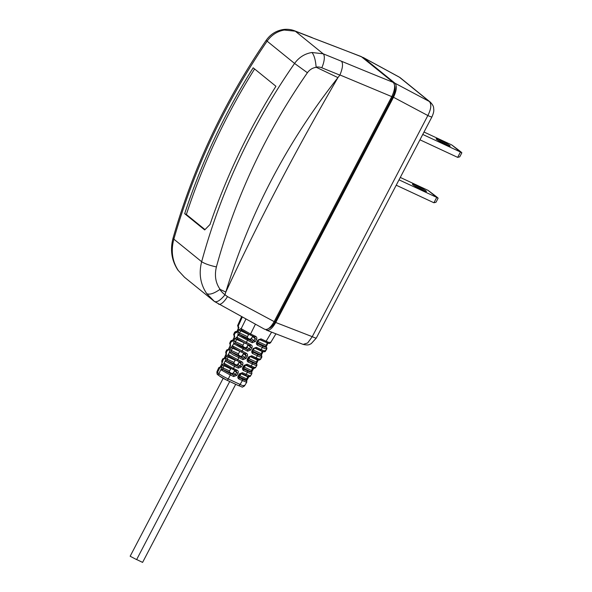 <?xml version="1.0" encoding="UTF-8"?>
<svg xmlns="http://www.w3.org/2000/svg" width="592" height="592" viewBox="0 0 592 592"><rect width="100%" height="100%" fill="white"/><g stroke="black" fill="none" stroke-linecap="round" stroke-linejoin="round"><path stroke-width="0.89" d="M400.458 77.915L399.422 77.226A8.103 7.282 129.1 0 1 400.451 77.907A8.103 7.282 129.1 0 0 400.451 77.907L430.34 102.157A8.103 7.282 -50.9 0 1 430.347 102.164C434.447 106.619 433.366 107.714 433.781 109.202C433.729 110.119 434.276 111.599 431.931 116.898A8.103 0.784 -152.4 0 1 427.846 115.536L312.243 336.678L307.677 342.953L303.156 344.403L266.674 330.225M363.495 57.676L399.43 77.226L429.318 101.476C431.679 104.236 431.191 108.928 427.853 115.536L393.495 97.266C396.655 90.561 397.143 85.87 394.96 83.206L363.495 57.676L362.163 57.172M393.495 97.266L275.746 322.492C272.105 328.804 268.857 331.261 266.015 329.855L266.622 330.203M264.631 329.263L214.452 301.498L184.512 277.263L177.881 270.085L184.519 277.263M264.313 329.041C267.192 330.462 270.47 327.983 274.155 321.597L391.771 96.622C394.968 89.836 395.463 85.1 393.258 82.399A747.333 88.652 -155.1 0 1 341.532 61.257L323.151 53.791L311.969 52.503C304.799 53.657 298.997 57.306 294.572 63.44C252.007 124.712 221.031 190.802 201.657 261.716C198.653 273.511 200.348 284.153 206.726 293.617L214.459 301.498M361.224 56.566L393.258 82.399M173.13 237.888L173.848 239.153C170.762 250.89 172.265 261.375 178.355 270.611M220.172 289.421L225.818 292.071L224.975 294.749A28.261 25.937 -46.5 0 1 219.854 289.436L220.172 289.421C215.614 283.102 214.356 275.598 216.398 266.925C209.657 265.438 204.743 263.706 201.657 261.716L173.848 239.153C193.969 168.853 225.056 102.853 267.103 41.159L266.171 40.337C224.227 101.868 193.214 167.728 173.123 237.903C169.963 249.624 171.547 260.347 177.881 270.078M210.019 224.479L204.691 229.933L184.682 213.705A607.873 546.349 -50.9 0 1 253.176 67.806L275.939 86.269A607.873 546.349 129.1 0 0 210.019 224.479M316.343 67.325L316.128 67.111A12.047 11.107 -52.2 0 1 321.789 67.777A12.277 4.61 112.1 0 0 323.151 53.791L295.29 31.191L284.278 30.044C277.234 31.287 271.506 34.995 267.103 41.159L294.572 63.44L307.403 72.727C309.764 69.545 312.746 67.747 316.343 67.325L337.936 77.611C286.757 142.524 249.387 214.015 225.818 292.071C258.364 221.785 295.734 150.301 337.936 77.611L339.941 74.962C342.701 68.228 343.234 63.662 341.532 61.257M339.941 74.962L391.771 96.622M224.975 294.749L227.476 296.607L274.155 321.597M219.854 289.436C213.912 293.588 209.531 294.979 206.726 293.617M224.856 294.986C220.291 300.455 216.798 302.608 214.378 301.439M216.398 266.925C235.372 197.469 265.712 132.734 307.403 72.727M316.128 67.111C315.543 60.021 314.16 55.152 311.969 52.503M361.275 56.588L312.924 38.051A747.333 88.652 -155.1 0 1 361.875 56.936M312.924 38.051L295.29 31.191A12.277 5.742 -68.8 0 0 294.609 30.806C290.79 29.356 286.854 28.949 282.784 29.6L284.278 30.044M184.682 213.705L186.376 214.489L205.002 229.607M254.597 68.961A605.845 544.529 129.1 0 0 186.376 214.489M268.753 328.397A10.242 4.381 -65 0 0 275.125 321.811L392.74 96.829A10.242 4.381 -65 0 0 394.605 85.744M400.281 177.43L428.038 190.35L436.726 197.402L399.023 179.842M422.118 190.025A7.903 0.762 27.6 0 0 426.233 191.571A7.903 0.762 27.6 0 0 424.005 189.558A7.903 0.762 27.6 0 0 416.738 185.666A7.903 0.762 27.6 0 0 412.491 184.386A7.903 0.762 27.6 0 0 422.118 190.025M396.218 185.2L433.921 202.767L436.726 197.402C440.026 199.467 437.133 197.114 428.038 190.35M433.921 202.767L436.001 202.242L438.117 198.202L436.726 197.402M424.161 190.92A6.283 0.607 27.6 0 0 416.916 186.828A6.283 0.607 27.6 0 0 414.208 185.718M424.02 132.031L451.77 144.951L460.458 152.003L422.755 134.443M445.85 144.633A7.903 0.762 27.6 0 0 449.964 146.172A7.903 0.762 27.6 0 0 447.737 144.159A7.903 0.762 27.6 0 0 440.47 140.267A7.903 0.762 27.6 0 0 436.223 138.987A7.903 0.762 27.6 0 0 445.85 144.633M419.95 139.808L457.66 157.368L460.458 152.003C463.765 154.068 460.865 151.722 451.77 144.951M457.66 157.368L459.732 156.843L461.849 152.803L460.458 152.003M447.892 145.528A6.283 0.607 27.6 0 0 440.648 141.429A6.283 0.607 27.6 0 0 437.939 140.319M245.917 319.095L241.173 328.678L250.564 334.006L255.396 324.253M222.755 369.001L221.038 369.312L221.526 367.158L222.962 367.906L223.006 369.408A6.882 0.659 -152.4 0 0 230.436 373.522L233.84 375.106L233.662 376.556L236.815 375.372L235.431 374.521L233.84 375.106L231.938 373.559L233.5 372.96A1.214 1.095 -50.9 0 1 231.938 373.567M237.977 373.256C238.561 371.924 238.287 370.903 237.14 370.215L236.193 370.903L236.593 372.412L237.977 373.256L236.815 375.372M225.552 361.342A1.214 1.021 126.1 0 1 227.076 360.632A6.882 0.666 -152.4 0 0 234.713 364.894L238.472 366.648L238.302 368.106L241.455 366.914L240.071 366.071L238.472 366.648L236.423 364.983L227.076 360.632L227.084 359.159L225.648 358.404L225.552 361.342L234.536 366.352L233.47 368.505L224.538 363.54L223.983 363.37L222.555 364.968L223.991 365.715L224.664 364.901L223.983 363.37L225.219 360.883L226.914 360.417M242.609 364.805C243.201 363.466 242.92 362.452 241.78 361.756L240.826 362.445L241.225 363.954L242.609 364.805L241.455 366.914M247.249 356.347L246.087 358.456L242.935 359.647L233.3 354.904L229.437 352.366L229.77 349.657L231.206 350.412L233.1 347.43L232.626 345.928L246.413 353.306C247.552 353.986 247.833 355 247.249 356.347L245.865 355.496L244.703 357.612L243.112 358.19L240.907 356.399L231.161 351.863L229.629 352.499A1.214 1.058 127.4 0 0 229.607 352.551M251.881 347.889L250.727 350.005L247.574 351.189L233.692 343.774L233.892 340.911L235.327 341.665L237.244 338.698L236.785 337.211L251.052 344.847C252.192 345.536 252.466 346.549 251.881 347.889L250.497 347.038L249.336 349.154L247.745 349.731L245.391 347.822L235.276 343.116L235.327 341.665L242.986 345.232C242.52 346.002 243.208 346.816 245.066 347.674M255.685 336.389L254.782 337.107L249.661 334.724A1.214 0.518 115 0 1 249.617 334.695A6.882 0.666 27.6 0 1 241.632 330.166A1.214 1.095 -50.9 0 1 241.425 330.033L249.661 334.724A1.214 0.518 115 0 0 250.564 334.006L255.685 336.389C256.824 337.077 257.106 338.091 256.521 339.431L255.359 341.547L252.207 342.731L237.969 335.146L236.896 337.299A1.214 1.095 -50.9 0 0 237.155 338.661L245.391 343.345A1.214 0.518 115 0 1 245.34 343.316A6.882 0.666 27.6 0 1 237.362 338.794M266.252 348.318C267.517 349.524 266.222 349.236 262.374 347.467L257.52 345.203C256.38 344.514 256.099 343.501 256.684 342.161L257.846 340.052L260.998 338.861L266.119 341.251C269.974 343.02 271.262 343.308 269.996 342.102M256.358 347.319L253.213 348.51L253.82 348.584L253.213 348.51L252.051 350.619C251.467 351.959 251.741 352.973 252.888 353.661L252.732 350.819L253.887 348.71L256.358 347.319L261.124 349.539C264.972 351.308 266.267 351.596 265.001 350.39M256.41 365.035L256.247 365.59L248.248 362.119C247.108 361.431 246.827 360.417 247.419 359.078L248.573 356.961L251.726 355.777L256.121 357.827C259.932 359.581 261.242 359.877 260.043 358.715M251.548 373.448L251.252 373.878L243.615 370.577C242.476 369.882 242.195 368.868 242.779 367.536L243.941 365.419L247.093 364.235L254.997 367.662L255.196 367.136M246.657 381.855L246.25 382.166L238.976 379.035C237.836 378.34 237.562 377.326 238.147 375.994L239.301 373.878L242.454 372.694L250.002 375.95L250.327 375.55M219.669 376.112A6.068 0.585 27.6 0 0 226.706 380.108A2.028 0.866 -65 0 0 226.788 380.16A2.028 0.866 -65 0 0 228.29 378.961C224.072 376.993 220.942 375.224 218.899 373.633A2.028 1.82 -50.9 0 0 219.321 375.898L217.878 374.729A2.028 1.82 -51 0 1 217.456 372.464L216.901 371.835L218.729 367.736M243.948 385.303C245.206 386.524 243.911 386.236 240.071 384.445L228.29 378.961L230.266 374.973L221.519 370.141A1.214 0.969 125 0 1 221.549 370.089L223.006 369.408L231.613 373.411C229.755 372.553 229.06 371.739 229.533 370.969L230.984 368.461M246.694 380.663L246.79 382.151M246.524 380.449L246.191 380.205A6.882 0.666 -152.4 0 1 242.55 379.161L242.402 380.567A1.214 0.518 -65 0 1 242.38 380.619L240.071 384.445A2.028 0.866 -65 0 1 238.569 385.644L226.788 380.16L219.321 375.898A2.028 1.82 -50.9 0 0 219.329 375.905M238.805 377.296L239.153 377.578L238.82 376.194L239.982 374.077L241.551 373.411L245.229 375.121A1.214 0.518 -65 0 0 246.131 374.403L247.375 372.331A1.214 0.518 -65 0 0 247.404 372.279L247.552 370.873A6.882 0.666 -152.4 0 0 251.097 371.82L243.305 368.187M238.147 375.994L238.754 376.068M239.301 373.878L239.915 373.959M253.546 367.632L252.592 368.372L245.569 365.101L244.452 367.247L251.385 370.474L251.097 371.82A1.214 1.147 134 0 1 251.385 372.02C251.859 372.383 251.992 372.997 251.785 373.863M243.438 368.838L243.786 369.119L243.46 367.736L244.614 365.619L246.191 364.953L250.224 366.833A1.214 0.518 -65 0 0 251.126 366.115L252.377 364.043A1.214 0.518 -65 0 0 252.399 363.991L252.547 362.585A6.882 0.666 -152.4 0 0 255.981 363.429L247.952 359.684M242.779 367.536L243.386 367.617M243.941 365.419L244.548 365.501M257.712 359.603L257.439 359.966L250.053 356.525L248.936 358.671L256.787 362.245L256.232 362.067L256.218 363.584C256.869 364.102 257.054 364.768 256.787 365.575M248.078 360.38L248.425 360.661L248.092 359.277L249.254 357.161L250.823 356.495L255.219 358.545A1.214 0.518 -65 0 0 256.121 357.827L257.372 355.755C261.227 357.524 262.515 357.812 261.25 356.606M247.419 359.078L248.026 359.159M248.573 356.961L249.18 357.043M252.71 351.929L257.557 354.305A1.214 0.518 -65 0 1 257.402 355.703A1.214 0.518 -65 0 1 257.372 355.755L252.888 353.661M254.434 348.14L252.703 350.878M262.515 351.241L262.848 351.729M252.658 350.701L252.051 350.619L252.658 350.701M257.35 343.471L257.69 343.752L257.365 342.361L258.526 340.252L260.095 339.579L265.216 341.969A1.214 0.518 -65 0 0 266.119 341.251L271.61 332.142M256.684 342.161L257.298 342.243M257.846 340.052L258.452 340.126M246.583 380.249L246.45 381.152L246.176 379.909L238.665 376.697M248.588 376.046L247.745 376.786L241.085 373.678L239.967 375.824L247.093 379.065M247.745 376.786L248.3 376.963L247.745 376.786L246.176 379.909M239.967 375.824L238.672 376.63M252.592 368.372L253.154 368.55L252.592 368.372L251.385 370.474L251.94 370.651M244.452 367.247L243.327 368.083M248.936 358.671L247.996 359.507M257.439 359.966L258.001 360.143L257.439 359.966L256.232 362.067M254.701 348.022L262.286 351.552L261.079 353.653L261.634 353.831M253.42 350.087L261.079 353.653L261.042 355.148C261.686 355.237 261.93 355.955 261.782 357.287L260.532 359.359C258.519 360.521 259.984 360.276 255.219 358.545A1.214 0.518 -65 0 1 255.174 358.515L250.875 356.51M258.689 340.015L257.542 342.043M267.325 342.879L259.407 339.542M267.14 343.145L267.695 343.323L267.14 343.145L265.69 346.609L257.239 342.679M266.481 345.425L265.926 345.247L266.481 345.425M234.439 336.463L233.633 334.458L234.188 335.102L235.179 332.882L237.192 331.49L238.221 329.307L238.828 329.381L238.221 329.307L238.154 326.229A1.214 1.095 129.1 0 0 238.413 327.591L237.607 325.593L238.154 326.229L242.246 317.097M241.78 361.756L228.327 354.608L226.677 356.221L228.112 356.969L229.015 356.199A6.882 0.666 27.6 0 0 236.793 360.572A1.214 0.518 115 0 0 236.844 360.602L228.845 356.095A1.214 1.051 127.1 0 0 229.015 356.199M229.77 349.657L233.722 343.723L235.276 343.116A6.882 0.666 -152.4 0 0 243.26 347.645L247.745 349.731L247.574 351.189M233.892 340.911L234.928 338.728L236.785 337.211M255.359 341.547L253.975 340.696L252.377 341.273L247.53 339.016A6.882 0.666 -152.4 0 1 239.545 334.487A1.214 1.095 -50.9 0 0 237.969 335.146L238.021 332.164L247.471 336.648C247.005 337.418 247.693 338.239 249.55 339.098L239.397 334.362L239.449 332.919L241.366 329.951L241.173 328.678A1.214 1.095 -50.9 0 0 241.425 330.033L241.307 329.914M238.021 332.164L239.05 329.981L240.907 328.464M234.395 336.419A1.214 1.095 129.1 0 1 234.188 335.102L234.099 338.054L234.706 338.136L234.099 338.054L233.07 340.237L231.206 341.754L230.658 341.11L229.659 343.33L230.636 345.432M227.217 349.968L227.247 350.59L228.941 348.991L229.977 346.801L230.584 346.882L229.977 346.801L230.17 343.937M224.146 358.56L226.151 353.853A1.214 1.132 -48.2 0 1 226.04 352.677L225.855 355.548L226.462 355.629L225.855 355.548L224.819 357.738L223.325 359.344L223.243 358.841M219.277 367.706L220.698 366.485L221.726 364.295L222.333 364.376L221.726 364.295L222.252 361.053M218.877 368.002A1.214 1.169 -41.8 0 1 218.907 367.943L220.527 367.388M222.015 362.57A1.214 1.154 -45.1 0 1 221.941 361.431M222.962 359.24A1.214 1.147 -46 0 1 224.161 358.508M226.225 352.188L226.04 352.677M227.069 350.494A1.214 1.125 -48.9 0 1 227.099 350.442L228.675 349.85M236.615 332.171A1.214 1.095 129.1 0 0 235.179 332.882L234.624 332.245L233.633 334.458M237.192 331.49L237.799 331.572L237.192 331.49M233.07 340.237L233.677 340.319L233.07 340.237M229.548 349.065L228.941 348.991L229.548 349.065M225.426 357.812L224.819 357.738L225.426 357.812M221.304 366.566L220.698 366.485L221.304 366.566M247.471 336.648L248.751 334.288M252.207 342.731L252.377 341.273L249.55 339.098M249.876 339.246L251.274 338.528L253.975 340.696L255.137 338.58L252.562 336.5L251.445 338.639A1.214 1.095 129.1 0 1 249.876 339.246M252.688 336.13A1.214 1.095 -50.9 0 1 252.562 336.5L251.274 338.528M250.179 345.573L250.497 347.038L247.915 344.958L246.79 347.104L250.727 350.005M245.547 354.031L245.865 355.496L243.43 353.535L242.306 355.681L246.087 358.456M228.593 354.749A1.214 1.051 127.1 0 0 228.83 356.088M235.135 360.239L228.112 356.969L227.084 359.159L234.018 362.385L235.424 359.914M234.018 362.385C233.551 363.155 234.24 363.976 236.097 364.835M236.423 364.983L237.984 364.376A1.214 1.095 -50.9 0 1 236.423 364.983M239.249 361.719A1.214 1.095 129.1 0 1 239.109 362.237L237.984 364.376L240.071 366.071L241.225 363.954L239.109 362.237L237.821 364.265M238.946 362.119L239.109 361.653M240.907 362.489L236.896 360.617M224.93 364.968A1.214 1.006 -54.2 0 1 224.782 364.879L232.567 369.223A1.214 0.518 115 0 1 232.523 369.193A6.882 0.666 27.6 0 1 224.93 364.968L224.664 364.901M224.775 364.872A1.214 1.006 -54.2 0 1 224.538 363.54M234.772 370.252A1.214 1.095 129.1 0 1 234.624 370.814L233.5 372.96L235.431 374.521L236.593 372.412L234.624 370.814L233.337 372.842M234.462 370.696L234.632 370.185M236.275 370.947L232.619 369.238M224.723 358.641L223.325 359.344L221.652 364.198L217.456 372.464L218.899 373.633L221.038 369.312L221.519 370.141M242.935 359.647L243.112 358.19L238.983 356.266A6.882 0.666 -152.4 0 1 231.161 351.863L231.206 350.412L238.502 353.809C238.036 354.578 238.724 355.392 240.581 356.251M230.806 347.474L239.864 351.367M240.907 356.399L242.306 355.681M243.43 353.535L243.586 353.121M238.502 353.809L239.627 351.663M234.928 338.728L244.304 342.827M248.211 344.662A1.214 1.095 129.1 0 1 248.078 345.077L246.96 347.223A1.214 1.095 129.1 0 1 245.391 347.83L246.79 347.104M247.915 344.958L248.055 344.588M242.986 345.232L244.111 343.086M239.05 329.981L248.596 334.502M256.521 339.431L255.137 338.58L254.738 337.077L249.713 334.739M136.656 559.536L142.591 562.4L235.697 384.304M223.169 378.318L130.151 556.236L136.619 559.618L229.718 381.522M394.96 83.206L429.318 101.476A8.103 7.282 -50.9 0 1 430.34 102.157M275.746 322.492L312.243 336.678A8.103 0.784 27.6 0 0 316.32 338.032L311.163 343.7C309.66 344.159 309.283 345.758 303.156 344.403M227.476 296.607A12.277 4.137 118.8 0 1 218.633 304.17M321.789 67.777L339.852 75.11M312.206 37.651L294.609 30.806A12.277 5.742 -68.8 0 0 294.587 30.799M274.251 321.404L275.125 321.811M392.74 96.829L391.867 96.422M233.662 376.556L230.266 374.973A1.214 0.518 115 0 0 230.288 374.928A1.214 0.518 115 0 0 230.436 373.522M236.238 370.932L232.567 369.223A1.214 0.518 115 0 0 233.47 368.505L237.14 370.215M238.302 368.106L234.536 366.352A1.214 0.518 115 0 0 234.565 366.3A1.214 0.518 115 0 0 234.713 364.894M240.877 362.474L236.844 360.602A1.214 0.518 115 0 0 237.74 359.877L238.813 357.723A1.214 0.518 115 0 0 238.828 357.701L238.983 356.266M232.922 347.319L241.114 351.974A1.214 0.518 115 0 0 242.017 351.256L243.083 349.095A1.214 0.518 115 0 0 243.112 349.051A1.214 0.518 115 0 0 243.26 347.645M250.15 345.565L245.391 343.345A1.214 0.518 115 0 0 246.287 342.627L247.36 340.474A1.214 0.518 115 0 0 247.382 340.422A1.214 0.518 115 0 0 247.53 339.016M265.845 346.734L266.045 346.86A1.214 1.095 -50.9 0 0 265.838 346.734A6.882 0.666 -152.4 0 1 262.545 346.009A1.214 0.518 -65 0 1 262.397 347.415A1.214 0.518 -65 0 1 262.367 347.467L261.124 349.539A1.214 0.518 -65 0 1 260.221 350.257L255.463 348.037M226.877 380.19L238.487 385.592A2.028 0.866 -65 0 0 238.569 385.644C244.008 387.405 240.951 387.745 244.474 385.991L246.775 382.166M238.976 379.035L239.153 377.578L242.55 379.161M242.454 372.694L241.551 373.411M250.534 375.935C250.127 377.111 248.359 376.838 245.229 375.121A1.214 0.518 -65 0 1 245.177 375.091L241.61 373.426M251.526 372.161L251.038 371.65M243.615 370.577L243.786 369.119L247.552 370.873M247.093 364.235L246.191 364.953M255.537 367.647C253.531 368.823 254.937 368.542 250.224 366.833A1.214 0.518 -65 0 1 250.179 366.803L246.242 364.968M248.248 362.119L248.425 360.661L252.547 362.585M251.726 355.777L250.823 356.495M252.592 351.182L260.843 355.022A6.882 0.666 -152.4 0 1 257.557 354.305M266.777 348.999L265.527 351.071C265.179 352.24 263.41 351.966 260.221 350.257A1.214 0.518 -65 0 1 260.169 350.227L255.515 348.059M266.792 348.984C266.992 347.933 266.74 347.23 266.045 346.86A1.214 1.095 -50.9 0 1 266.052 346.868M257.52 345.203L257.69 343.752L262.545 346.009M260.998 338.861L260.095 339.579M275.931 333.821L270.529 342.783C268.531 343.952 269.952 343.693 265.216 341.969A1.214 0.518 -65 0 1 265.172 341.939L260.147 339.601M257.905 341.51L265.926 345.247M238.421 326.451L238.887 327.931M221.526 367.158L222.555 364.968M225.648 358.404L226.677 356.221M231.087 351.781L229.437 352.366L228.327 354.608L228.889 356.147M230.658 345.447L230.214 343.974L231.228 341.702L232.789 341.096M226.595 354.282L226.218 352.899L227.247 350.59L228.749 349.887M236.652 332.134A6.882 0.666 -152.4 0 1 236.948 331.698M235.335 333.007L236.911 332.349M234.299 335.198L234.758 336.685M237.814 335.02L239.545 334.487M251.052 344.847L250.098 345.536L245.443 343.367M232.671 345.965L232.937 347.334M233.122 347.445A6.882 0.666 27.6 0 0 241.07 351.944A1.214 0.518 115 0 0 241.114 351.974L245.51 354.023M246.413 353.306L245.465 353.994L241.166 351.988M230.651 368.823L223.991 365.715L222.962 367.906L229.533 370.969M240.907 356.406A1.214 1.095 129.1 0 0 242.468 355.799L243.593 353.653A1.214 1.095 129.1 0 0 243.734 353.195M431.931 116.898L316.32 338.032M399.104 77.004L363.185 57.468M282.776 29.6C275.835 30.888 270.3 34.469 266.171 40.337M217.878 374.729C217.294 374.943 216.968 373.974 216.901 371.835M250.527 375.957L251.77 373.885M255.522 367.669L256.773 365.597M249.21 376.105L246.701 380.604M254.057 367.699L251.548 372.25M258.356 359.818L256.395 363.836M261.242 355.422L263.159 351.47M267.961 343.116L266.089 347.016M237.607 325.593L241.573 316.735M220.283 366.966L218.737 367.721M222.015 362.585L221.719 361.068L222.703 358.87L224.464 358.13M226.285 354.023L225.693 352.196M225.678 352.225L226.669 350.005M228.638 349.31L226.684 349.976M230.429 345.299L229.659 343.33M232.804 340.489L231.761 340.348L230.658 341.11M236.963 331.675L235.727 331.476L234.639 332.223M238.68 327.805L236.423 332.349L236.963 332.378M234.558 336.552L232.301 341.096L232.834 341.125M228.586 349.828L228.179 349.842L230.384 345.254M219.928 367.343L220.535 367.403"/></g></svg>

